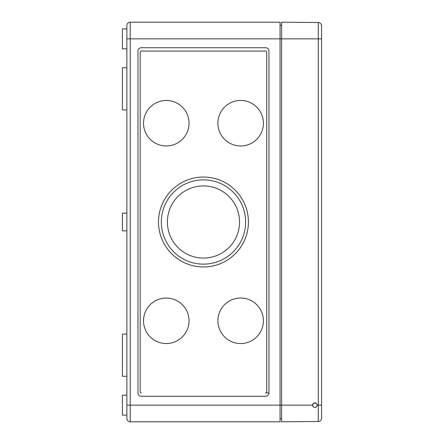 <?xml version="1.0" encoding="UTF-8"?>
<svg xmlns="http://www.w3.org/2000/svg" width="444" height="444" viewBox="0 0 444 444"><rect width="100%" height="100%" fill="white"/><g stroke="black" fill="none" stroke-linecap="round" stroke-linejoin="round"><path stroke-width="0.67" d="M126.873 395.16L122.433 395.16L122.433 415.14L126.873 415.14L126.873 418.47L126.873 25.53A3.33 3.33 0 0 1 130.203 22.2A3.33 3.33 0 0 0 126.873 25.53A3.33 3.33 0 0 1 130.203 22.2L280.053 22.2L280.053 421.8L130.203 421.8L130.203 405.15L281.607 405.15L281.607 421.8L318.265 421.478A3.33 3.33 0 0 0 321.567 418.148L321.567 38.85L281.607 38.85L281.607 405.15L312.465 405.15C314.091 408.302 315.717 408.302 317.349 405.15L317.288 404.617M280.053 418.692L281.607 418.692M280.053 25.308L281.607 25.308M265.623 392.94L268.953 392.94L268.953 51.06A3.33 3.33 0 0 0 265.623 47.73L141.303 47.73A3.33 3.33 0 0 0 137.973 51.06L137.973 392.94A3.33 3.33 0 0 0 141.303 396.27L265.623 396.27A3.33 3.33 0 0 0 268.953 392.94L265.623 392.94A1.11 1.11 0 0 0 266.733 391.83L266.733 52.17A1.11 1.11 0 0 0 265.623 51.06L141.303 51.06A1.11 1.11 0 0 0 140.193 52.17L140.193 391.83A1.11 1.11 0 0 0 141.303 392.94M161.327 222A42.136 42.136 0 0 0 224.531 258.491A42.136 42.136 0 0 0 224.531 185.509A42.136 42.136 0 0 0 161.327 222M158.508 222A44.955 44.955 0 0 0 225.941 260.933A44.955 44.955 0 0 0 225.941 183.067A44.955 44.955 0 0 0 158.508 222M167.388 222A36.075 36.075 0 0 0 221.501 253.241A36.075 36.075 0 0 0 221.501 190.759A36.075 36.075 0 0 0 167.388 222M217.893 320.79A22.755 22.755 0 0 0 252.026 340.498A22.755 22.755 0 0 0 252.026 301.082A22.755 22.755 0 0 0 217.893 320.79M143.523 320.79A22.755 22.755 0 0 0 177.656 340.498A22.755 22.755 0 0 0 177.656 301.082A22.755 22.755 0 0 0 143.523 320.79M143.523 123.21A22.755 22.755 0 0 0 177.656 142.918A22.755 22.755 0 0 0 177.656 103.502A22.755 22.755 0 0 0 143.523 123.21M217.893 123.21A22.755 22.755 0 0 0 252.026 142.918A22.755 22.755 0 0 0 252.026 103.502A22.755 22.755 0 0 0 217.893 123.21M141.303 51.06L265.623 51.06M126.873 213.12L122.433 213.12L122.433 230.88L126.873 230.88M126.873 67.71L122.433 67.71L122.433 109.89L126.873 109.89M126.873 334.11L122.433 334.11L122.433 376.29L126.873 376.29M126.873 28.86L122.433 28.86L122.433 48.84L126.873 48.84M126.873 418.47A3.33 3.33 0 0 0 130.203 421.8A3.33 3.33 0 0 1 126.873 418.47A3.33 3.33 0 0 0 130.203 421.8M312.659 404.195L312.465 405.15L313.092 406.782M315.828 407.409L317.349 405.15C315.723 402.014 314.091 402.014 312.465 405.15M316.111 403.024L313.203 403.402M321.567 38.85L321.567 25.852A3.33 3.33 0 0 0 318.265 22.522L281.607 22.2L281.607 38.85L126.873 38.85M318.265 421.478A3.33 3.33 0 0 0 321.567 418.148A3.33 3.33 0 0 1 318.265 421.478L318.265 405.15L317.349 405.15M321.567 25.852A3.33 3.33 0 0 0 318.265 22.522A3.33 3.33 0 0 1 321.567 25.852A3.33 3.33 0 0 0 318.265 22.522L318.265 405.15L321.567 405.15M126.873 405.15L130.203 405.15L130.203 22.2"/></g></svg>
